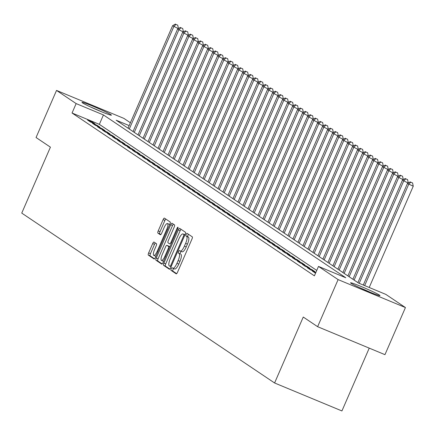<?xml version="1.0" encoding="UTF-8"?>
<svg xmlns="http://www.w3.org/2000/svg" width="435" height="435" viewBox="0 0 435 435"><rect width="100%" height="100%" fill="white"/><g stroke="black" fill="none" stroke-linecap="round" stroke-linejoin="round"><path stroke-width="0.65" d="M171.211 268.803A1.414 0.408 -67.4 0 0 170.993 270.331L176.202 273.827A2.017 0.582 -67.4 0 0 176.235 273.843A2.017 0.582 -67.4 0 0 177.496 272.31L191.971 239.027A2.017 0.582 -67.4 0 0 192.286 236.847L187.072 233.345A1.414 0.408 -67.4 0 0 187.05 233.334A1.414 0.408 -67.4 0 0 186.169 234.411A1.414 0.408 -67.4 0 0 185.946 235.933L186.62 236.39A6.46 1.86 -67.4 0 1 185.62 243.361L184.413 246.134A6.46 1.86 -67.4 0 1 180.367 251.044A6.46 1.86 -67.4 0 1 180.269 250.995L179.595 250.544A1.414 0.408 -67.4 0 0 179.573 250.533A1.414 0.408 -67.4 0 0 178.687 251.604A1.414 0.408 -67.4 0 0 178.47 253.132L179.144 253.583A6.46 1.86 -67.4 0 1 178.143 260.554L176.936 263.327A6.46 1.86 -67.4 0 1 172.885 268.243A6.46 1.86 -67.4 0 1 172.793 268.194L172.119 267.737A1.414 0.408 -67.4 0 0 172.097 267.726A1.414 0.408 -67.4 0 0 171.211 268.803M173.674 268.569A1.414 0.408 -67.4 0 0 173.032 269.559A1.414 0.408 -67.4 0 0 172.815 271.081L176.653 273.664M188.496 234.302A1.414 0.408 -67.4 0 0 187.985 235.166A1.414 0.408 -67.4 0 0 187.768 236.689L188.442 237.146L186.62 236.39M181.15 251.37A1.414 0.408 -67.4 0 0 180.509 252.36A1.414 0.408 -67.4 0 0 180.291 253.888L179.144 253.583M110.892 114.655A16.046 0.886 -156.5 0 1 111.414 115.161A16.046 0.886 -156.5 0 1 98.489 110.495A16.046 0.886 -156.5 0 1 82.503 102.867A16.046 0.886 -156.5 0 1 81.981 102.366A16.046 0.886 -156.5 0 1 94.906 107.032A16.046 0.886 -156.5 0 1 110.892 114.655M379.467 295.109A16.046 0.886 -156.5 0 1 379.989 295.615A16.046 0.886 -156.5 0 1 367.064 290.95A16.046 0.886 -156.5 0 1 351.078 283.321A16.046 0.886 -156.5 0 1 350.556 282.821A16.046 0.886 -156.5 0 1 363.481 287.486A16.046 0.886 -156.5 0 1 379.467 295.109M153.99 242.061A2.017 0.582 -67.4 0 0 153.957 242.045A2.017 0.582 -67.4 0 0 152.696 243.578L148.634 252.914A2.017 0.582 -67.4 0 0 148.319 255.095L154.11 258.983A2.017 0.582 -67.4 0 0 154.137 258.999A2.017 0.582 -67.4 0 0 155.404 257.466L169.873 224.177A2.017 0.582 -67.4 0 0 170.188 222.002L164.403 218.114A2.017 0.582 -67.4 0 0 164.37 218.098A2.017 0.582 -67.4 0 0 163.109 219.631L158.204 230.914A2.017 0.582 -67.4 0 0 157.889 233.089L160.368 234.753A2.017 0.582 -67.4 0 0 160.395 234.769A2.017 0.582 -67.4 0 0 161.662 233.236L164.093 227.641A5.399 1.55 -67.4 0 1 167.475 223.536A5.399 1.55 -67.4 0 1 166.714 229.403L157.187 251.316A5.399 1.55 -67.4 0 1 153.805 255.427A5.399 1.55 -67.4 0 1 154.566 249.554L156.154 245.9A2.017 0.582 -67.4 0 0 156.464 243.725L153.99 242.061M129.157 125.606L116.183 120.223L358.527 283.049L385.829 294.386L405.436 307.561L384.959 354.661L317.621 326.696L303.255 317.044L274.588 382.979L21.75 213.101L50.422 147.166L36.056 137.514L56.534 90.42L123.872 118.38L130.391 122.762M317.621 326.696L338.104 279.602L318.491 266.421L345.787 277.758L103.443 114.932L76.147 103.595L56.534 90.42M316.751 270.423L99.349 124.35L72.047 113.013L314.391 275.844L318.491 266.421M72.047 113.013L76.147 103.595M163.886 263.164A2.017 0.582 -67.4 0 0 163.576 265.345L169.362 269.232A2.017 0.582 -67.4 0 0 169.389 269.249A2.017 0.582 -67.4 0 0 170.656 267.715L185.131 234.427A2.017 0.582 -67.4 0 0 185.44 232.252L179.655 228.359A2.017 0.582 -67.4 0 0 179.628 228.348A2.017 0.582 -67.4 0 0 178.361 229.881L163.886 263.164L165.708 263.92A2.017 0.582 -67.4 0 0 165.392 266.1L169.808 269.069M161.733 264.11L155.947 260.217A2.017 0.582 -67.4 0 1 156.263 258.042L170.732 224.754A2.017 0.582 -67.4 0 1 171.999 223.22A2.017 0.582 -67.4 0 1 172.026 223.237L174.506 224.9A2.017 0.582 -67.4 0 1 174.19 227.081L168.323 240.577A2.017 0.582 -67.4 0 0 168.008 242.757L169.65 243.861A2.017 0.582 -67.4 0 0 169.683 243.877A2.017 0.582 -67.4 0 0 170.944 242.344L177.056 228.288A1.414 0.408 -67.4 0 1 177.942 227.211A1.414 0.408 -67.4 0 1 177.741 228.75L163.027 262.588A2.017 0.582 -67.4 0 1 161.766 264.127A2.017 0.582 -67.4 0 1 161.733 264.11L161.798 264.132M315.832 272.527L312.346 271.081L315.549 273.18M307.349 267.726L310.351 269.738L314.897 271.63L311.9 269.613L307.349 267.726M302.352 264.366L305.354 266.383L309.899 268.27L306.903 266.258L302.352 264.366M297.355 261.011L300.357 263.023L304.902 264.915L301.906 262.898L297.355 261.011M292.358 257.65L295.36 259.668L299.911 261.555L296.909 259.543L292.358 257.65M287.361 254.296L290.362 256.307L294.914 258.2L291.912 256.182L287.361 254.296M282.369 250.941L285.365 252.952L289.917 254.839L286.915 252.827L282.369 250.941M277.372 247.58L280.368 249.598L284.92 251.484L281.918 249.472L277.372 247.58M272.375 244.225L275.371 246.237L279.922 248.129L276.921 246.112L272.375 244.225M267.378 240.865L270.374 242.882L274.925 244.769L271.924 242.757L267.378 240.865M262.381 237.51L265.377 239.522L269.928 241.414L266.927 239.397L262.381 237.51M257.384 234.15L260.38 236.167L264.931 238.054L261.93 236.042L257.384 234.15M252.387 230.795L255.383 232.807L259.934 234.699L256.938 232.681L252.387 230.795M247.39 227.44L250.386 229.452L254.937 231.338L251.941 229.327L247.39 227.44M242.393 224.079L245.389 226.097L249.94 227.983L246.944 225.972L242.393 224.079M237.396 220.724L240.392 222.736L244.943 224.629L241.947 222.611L237.396 220.724M232.399 217.364L235.395 219.381L239.946 221.268L236.95 219.256L232.399 217.364M227.402 214.009L230.398 216.021L234.949 217.913L231.953 215.896L227.402 214.009M222.405 210.649L225.401 212.666L229.952 214.553L226.956 212.541L222.405 210.649M217.408 207.294L220.409 209.306L224.955 211.198L221.959 209.181L217.408 207.294M212.41 203.933L215.412 205.951L219.958 207.838L216.962 205.826L212.41 203.933M207.413 200.578L210.415 202.596L214.961 204.483L211.965 202.471L207.413 200.578M202.416 197.224L205.418 199.235L209.964 201.128L206.968 199.11L202.416 197.224M197.419 193.863L200.421 195.88L204.967 197.767L201.97 195.755L197.419 193.863M192.422 190.508L195.424 192.52L199.975 194.412L196.973 192.395L192.422 190.508M187.425 187.148L190.427 189.165L194.978 191.052L191.976 189.04L187.425 187.148M182.428 183.793L185.43 185.805L189.981 187.697L186.979 185.68L182.428 183.793M177.436 180.433L180.433 182.45L184.984 184.337L181.982 182.325L177.436 180.433M172.439 177.078L175.435 179.089L179.987 180.982L176.985 178.97L172.439 177.078M167.442 173.723L170.438 175.735L174.99 177.627L171.988 175.609L167.442 173.723M162.445 170.362L165.441 172.38L169.993 174.266L166.991 172.255L162.445 170.362M157.448 167.007L160.444 169.019L164.995 170.911L161.994 168.894L157.448 167.007M152.451 163.647L155.447 165.664L159.998 167.551L157.002 165.539L152.451 163.647M147.454 160.292L150.45 162.304L155.001 164.196L152.005 162.179L147.454 160.292M142.457 156.932L145.453 158.949L150.004 160.836L147.008 158.824L142.457 156.932M137.46 153.577L140.456 155.589L145.007 157.481L142.011 155.464L137.46 153.577M132.463 150.222L135.459 152.234L140.01 154.126L137.014 152.109L132.463 150.222M127.466 146.861L130.462 148.879L135.013 150.766L132.017 148.754L127.466 146.861M122.469 143.506L125.465 145.518L130.016 147.411L127.02 145.393L122.469 143.506M117.472 140.146L120.468 142.163L125.019 144.05L122.023 142.038L117.472 140.146M112.475 136.791L115.476 138.803L120.022 140.695L117.026 138.678L112.475 136.791M107.478 133.431L110.479 135.448L115.025 137.335L112.029 135.323L107.478 133.431M102.481 130.076L105.482 132.088L110.028 133.98L107.032 131.963L102.481 130.076M97.483 126.721L100.485 128.733L105.031 130.62L102.035 128.608L97.483 126.721M92.486 123.361L95.488 125.378L100.034 127.265L97.038 125.253L92.486 123.361M95.042 123.91L92.041 121.892L87.489 120.006L90.491 122.017L95.042 123.91M274.588 382.979L341.926 410.944L369.239 348.13M405.436 307.561L338.104 279.602M99.349 124.35L103.443 114.932M311.9 269.613L311.618 270.265M306.903 266.258L306.621 266.911M301.906 262.898L301.624 263.55M296.909 259.543L296.626 260.195M291.912 256.182L291.629 256.835M286.915 252.827L286.632 253.48M281.918 249.472L281.635 250.12M276.921 246.112L276.638 246.765M271.924 242.757L271.641 243.41M266.927 239.397L266.644 240.049M261.93 236.042L261.647 236.694M256.938 232.681L256.65 233.334M251.941 229.327L251.653 229.979M246.944 225.972L246.661 226.619M241.947 222.611L241.664 223.264M236.95 219.256L236.667 219.909M231.953 215.896L231.67 216.548M226.956 212.541L226.673 213.193M221.959 209.181L221.676 209.833M216.962 205.826L216.679 206.478M211.965 202.471L211.682 203.118M206.968 199.11L206.685 199.763M201.97 195.755L201.688 196.408M196.973 192.395L196.691 193.048M191.976 189.04L191.694 189.693M186.979 185.68L186.697 186.332M181.982 182.325L181.7 182.977M176.985 178.97L176.702 179.617M171.988 175.609L171.705 176.262M166.991 172.255L166.708 172.902M161.994 168.894L161.711 169.547M157.002 165.539L156.714 166.192M152.005 162.179L151.717 162.831M147.008 158.824L146.725 159.476M142.011 155.464L141.728 156.116M137.014 152.109L136.731 152.761M132.017 148.754L131.734 149.401M127.02 145.393L126.737 146.046M122.023 142.038L121.74 142.691M117.026 138.678L116.743 139.331M112.029 135.323L111.746 135.976M107.032 131.963L106.749 132.615M102.035 128.608L101.752 129.26M97.038 125.253L96.755 125.9M92.041 121.892L91.758 122.545M172.989 268.275L174.614 268.95A6.46 1.86 -67.4 0 0 174.707 268.999A6.46 1.86 -67.4 0 0 178.752 264.083L176.936 263.327M180.965 254.339A6.46 1.86 -67.4 0 1 179.959 261.31L178.752 264.083M180.465 251.077L182.091 251.751A6.46 1.86 -67.4 0 0 182.183 251.8A6.46 1.86 -67.4 0 0 186.234 246.89L184.413 246.134M188.442 237.146A6.46 1.86 -67.4 0 1 187.436 244.117L186.234 246.89M181.025 229.283A2.017 0.582 -67.4 0 0 180.182 230.637L165.708 263.92M169.949 266.28A1.414 0.408 -67.4 0 0 169.971 266.291A1.414 0.408 -67.4 0 0 170.852 265.219L183.559 235.998A1.414 0.408 -67.4 0 0 183.777 234.476L183.064 233.997A6.46 1.86 -67.4 0 0 182.972 233.948A6.46 1.86 -67.4 0 0 178.926 238.858L170.243 258.83A6.46 1.86 -67.4 0 0 169.237 265.801L169.949 266.28M184.69 234.672A6.46 1.86 -67.4 0 1 184.793 234.704A6.46 1.86 -67.4 0 1 184.886 234.753L184.962 234.808M162.184 263.942L157.769 260.973L155.947 260.217M173.402 224.155A2.017 0.582 -67.4 0 0 172.554 225.509L158.079 258.798A2.017 0.582 -67.4 0 0 157.769 260.973M162.233 254.584A5.399 1.55 -67.4 0 0 161.472 260.456A5.399 1.55 -67.4 0 0 164.854 256.351L168.214 248.63A2.017 0.582 -67.4 0 0 168.524 246.449L166.882 245.345A2.017 0.582 -67.4 0 0 166.855 245.329A2.017 0.582 -67.4 0 0 165.588 246.868L162.233 254.584M161.472 260.456L163.294 261.212A5.399 1.55 -67.4 0 0 163.62 261.228M168.639 246.074A2.017 0.582 -67.4 0 1 168.671 246.085A2.017 0.582 -67.4 0 1 168.704 246.101L169.862 246.879M153.805 255.427L155.627 256.182A5.399 1.55 -67.4 0 0 155.953 256.199M169.639 224.721A5.399 1.55 -67.4 0 0 169.297 224.291L167.475 223.536M165.773 219.033A2.017 0.582 -67.4 0 0 164.925 220.387L160.02 231.67A2.017 0.582 -67.4 0 0 159.71 233.845L160.814 234.59M155.36 242.98A2.017 0.582 -67.4 0 0 154.512 244.334L150.456 253.67A2.017 0.582 -67.4 0 0 150.14 255.851L154.555 258.82M369.212 287.486L413.25 186.207L407.454 183.483L363.296 285.028M364.666 285.599L408.699 184.32L410.754 182.183L412.576 182.939L410.754 182.183M407.454 183.483L410.254 181.852M412.576 182.939L413.25 186.207M370.272 292.293A15.943 0.881 23.5 0 0 359.614 287.655M363.655 289.476A13.887 0.767 -156.5 0 1 366.188 290.575M101.698 111.838A15.943 0.881 23.5 0 0 91.04 107.2M95.075 109.022A13.887 0.767 -156.5 0 1 97.614 110.12M408.16 183.07L402.457 180.123L357.885 282.619M359.196 283.326L403.702 180.965L405.757 178.828L407.579 179.584L405.757 178.828M402.457 180.123L405.257 178.491M407.579 179.584L408.253 182.852M403.163 179.709L397.459 176.768L352.888 279.265M354.139 280.102L398.705 177.605L400.76 175.474L402.582 176.229L400.76 175.474M397.459 176.768L400.26 175.136M402.582 176.229L403.256 179.497M398.166 176.354L392.462 173.407L347.897 275.904M349.142 276.742L393.708 174.25L395.763 172.113L397.585 172.869L395.763 172.113M392.462 173.407L395.263 171.776M397.585 172.869L398.259 176.137M393.169 173L387.465 170.052L342.9 272.549M344.145 273.387L388.711 170.89L390.766 168.758L392.587 169.514L390.766 168.758M387.465 170.052L390.266 168.421M392.587 169.514L393.262 172.782M388.172 169.639L382.468 166.692L337.903 269.189M339.148 270.032L383.713 167.535L385.769 165.398L387.59 166.154L385.769 165.398M382.468 166.692L385.274 165.066M387.59 166.154L388.265 169.422M383.175 166.284L377.471 163.337L332.905 265.834M334.151 266.671L378.722 164.174L380.772 162.043L382.593 162.799L380.772 162.043M377.471 163.337L380.277 161.706M382.593 162.799L383.268 166.067M378.178 162.924L372.474 159.982L327.908 262.474M329.154 263.316L373.725 160.819L375.78 158.683L377.596 159.438L375.78 158.683M372.474 159.982L375.28 158.351M377.596 159.438L378.271 162.706M373.181 159.569L367.477 156.622L322.911 259.119M324.162 259.956L368.728 157.465L370.783 155.328L372.599 156.083L370.783 155.328M367.477 156.622L370.283 154.99M372.599 156.083L373.273 159.351M368.184 156.208L362.48 153.267L317.914 255.764M319.165 256.601L363.731 154.104L365.786 151.973L367.602 152.728L365.786 151.973M362.48 153.267L365.286 151.636M367.602 152.728L368.276 155.996M363.187 152.854L357.483 149.906L312.917 252.403M314.168 253.241L358.734 150.749L360.789 148.612L362.605 149.368L360.789 148.612M357.483 149.906L360.289 148.275M362.605 149.368L363.279 152.636M358.19 149.499L352.486 146.551L307.92 249.048M309.171 249.886L353.737 147.389L355.792 145.257L357.608 146.013L355.792 145.257M352.486 146.551L355.292 144.92M357.608 146.013L358.288 149.281M353.193 146.138L347.489 143.191L302.923 245.688M304.174 246.531L348.739 144.034L350.795 141.897L352.611 142.653L350.795 141.897M347.489 143.191L350.295 141.565M352.611 142.653L353.291 145.921M348.196 142.783L342.492 139.836L297.926 242.333M299.177 243.17L343.742 140.674L345.798 138.542L347.619 139.298L345.798 138.542M342.492 139.836L345.298 138.205M347.619 139.298L348.294 142.566M343.199 139.423L337.495 136.481L292.929 238.973M294.18 239.815L338.745 137.319L340.801 135.182L342.622 135.938L340.801 135.182M337.495 136.481L340.3 134.85M342.622 135.938L343.297 139.205M338.202 136.068L332.498 133.121L287.932 235.618M289.183 236.455L333.748 133.958L335.804 131.827L337.625 132.583L335.804 131.827M332.498 133.121L335.303 131.49M337.625 132.583L338.299 135.85M333.205 132.708L327.501 129.766L282.935 232.263M284.185 233.1L328.751 130.603L330.807 128.472L332.628 129.228L330.807 128.472M327.501 129.766L330.306 128.135M332.628 129.228L333.302 132.496M328.207 129.353L322.504 126.406L277.938 228.902M279.188 229.74L323.754 127.248L325.81 125.111L327.631 125.867L325.81 125.111M322.504 126.406L325.309 124.774M327.631 125.867L328.305 129.135M323.216 125.998L317.506 123.051L272.941 225.547M274.191 226.385L318.757 123.888L320.812 121.756L322.634 122.512L320.812 121.756M317.506 123.051L320.312 121.419M322.634 122.512L323.308 125.78M318.219 122.637L312.509 119.69L267.944 222.187M269.194 223.03L313.76 120.533L315.815 118.396L317.637 119.152L315.815 118.396M312.509 119.69L315.315 118.064M317.637 119.152L318.311 122.42M313.222 119.282L307.512 116.335L262.947 218.832M264.197 219.67L308.763 117.173L310.818 115.041L312.64 115.797L310.818 115.041M307.512 116.335L310.318 114.704M312.64 115.797L313.314 119.065M308.225 115.922L302.521 112.98L257.95 215.472M259.2 216.315L303.766 113.818L305.821 111.681L307.643 112.437L305.821 111.681M302.521 112.98L305.321 111.349M307.643 112.437L308.317 115.705M303.228 112.567L297.524 109.62L252.952 212.117M254.203 212.954L298.769 110.457L300.824 108.326L302.646 109.082L300.824 108.326M297.524 109.62L300.324 107.989M302.646 109.082L303.32 112.35M298.231 109.207L292.527 106.265L247.961 208.756M249.206 209.599L293.772 107.102L295.827 104.971L297.649 105.727L295.827 104.971M292.527 106.265L295.327 104.634M297.649 105.727L298.323 108.989M293.233 105.852L287.53 102.905L242.964 205.402M244.209 206.239L288.775 103.748L290.83 101.611L292.652 102.366L290.83 101.611M287.53 102.905L290.33 101.273M292.652 102.366L293.326 105.634M288.236 102.497L282.532 99.55L237.967 202.047M239.212 202.884L283.778 100.387L285.833 98.256L287.655 99.011L285.833 98.256M282.532 99.55L285.338 97.918M287.655 99.011L288.329 102.279M283.239 99.136L277.535 96.189L232.97 198.686M234.215 199.529L278.786 97.032L280.836 94.895L282.658 95.651L280.836 94.895M277.535 96.189L280.341 94.564M282.658 95.651L283.332 98.919M278.242 95.782L272.538 92.834L227.973 195.331M229.218 196.169L273.789 93.672L275.844 91.54L277.66 92.296L275.844 91.54M272.538 92.834L275.344 91.203M277.66 92.296L278.335 95.564M273.245 92.421L267.541 89.479L222.976 191.971M224.221 192.814L268.792 90.317L270.847 88.18L272.663 88.936L270.847 88.18M267.541 89.479L270.347 87.848M272.663 88.936L273.338 92.204M268.248 89.066L262.544 86.119L217.978 188.616M219.229 189.453L263.795 86.956L265.85 84.825L267.666 85.581L265.85 84.825M262.544 86.119L265.35 84.488M267.666 85.581L268.341 88.849M263.251 85.706L257.547 82.764L212.981 185.256M214.232 186.098L258.798 83.602L260.853 81.47L262.669 82.226L260.853 81.47M257.547 82.764L260.353 81.133M262.669 82.226L263.344 85.488M258.254 82.351L252.55 79.404L207.984 181.901M209.235 182.738L253.801 80.247L255.856 78.11L257.672 78.865L255.856 78.11M252.55 79.404L255.356 77.773M257.672 78.865L258.352 82.133M253.257 78.996L247.553 76.049L202.987 178.546M204.238 179.383L248.804 76.886L250.859 74.755L252.675 75.511L250.859 74.755M247.553 76.049L250.359 74.418M252.675 75.511L253.355 78.778M248.26 75.636L242.556 72.689L197.99 175.185M199.241 176.028L243.807 73.531L245.862 71.394L247.684 72.15L245.862 71.394M242.556 72.689L245.362 71.063M247.684 72.15L248.358 75.418M243.263 72.281L237.559 69.334L192.993 171.83M194.244 172.668L238.81 70.171L240.865 68.039L242.686 68.795L240.865 68.039M237.559 69.334L240.365 67.702M242.686 68.795L243.361 72.063M238.266 68.92L232.562 65.979L187.996 168.47M189.247 169.313L233.812 66.816L235.868 64.679L237.689 65.435L235.868 64.679M232.562 65.979L235.368 64.347M237.689 65.435L238.364 68.703M233.269 65.565L227.565 62.618L182.999 165.115M184.25 165.952L228.815 63.456L230.871 61.324L232.692 62.08L230.871 61.324M227.565 62.618L230.371 60.987M232.692 62.08L233.367 65.348M228.272 62.205L222.568 59.263L178.002 161.755M179.253 162.598L223.818 60.101L225.874 57.969L227.695 58.725L225.874 57.969M222.568 59.263L225.373 57.632M227.695 58.725L228.37 61.987M223.275 58.85L217.571 55.903L173.005 158.4M174.256 159.237L218.821 56.746L220.877 54.609L222.698 55.365L220.877 54.609M217.571 55.903L220.376 54.272M222.698 55.365L223.372 58.633M218.283 55.495L212.574 52.548L168.008 155.045M169.258 155.882L213.824 53.385L215.88 51.254L217.701 52.01L215.88 51.254M212.574 52.548L215.379 50.917M217.701 52.01L218.375 55.278M213.286 52.135L207.577 49.188L163.011 151.684M164.261 152.527L208.827 50.03L210.883 47.893L212.704 48.649L210.883 47.893M207.577 49.188L210.382 47.562M212.704 48.649L213.378 51.917M208.289 48.78L202.585 45.833L158.014 148.33M159.264 149.167L203.83 46.67L205.885 44.539L207.707 45.294L205.885 44.539M202.585 45.833L205.385 44.201M207.707 45.294L208.381 48.562M203.292 45.419L197.588 42.472L153.017 144.969M154.267 145.812L198.833 43.315L200.888 41.178L202.71 41.934L200.888 41.178M197.588 42.472L200.388 40.846M202.71 41.934L203.384 45.202M198.295 42.064L192.591 39.117L148.02 141.614M149.27 142.452L193.836 39.955L195.891 37.823L197.713 38.579L195.891 37.823M192.591 39.117L195.391 37.486M197.713 38.579L198.387 41.847M193.298 38.704L187.594 35.762L143.028 138.254M144.273 139.097L188.839 36.6L190.894 34.468L192.716 35.224L190.894 34.468M187.594 35.762L190.394 34.131M192.716 35.224L193.39 38.487M188.301 35.349L182.597 32.402L138.031 134.899M139.276 135.736L183.842 33.245L185.897 31.108L187.719 31.864L185.897 31.108M182.597 32.402L185.397 30.771M187.719 31.864L188.393 35.132M183.304 31.994L177.6 29.047L133.034 131.544M134.279 132.381L178.845 29.884L180.9 27.753L182.722 28.509L180.9 27.753M177.6 29.047L180.405 27.416M182.722 28.509L183.396 31.777M178.306 28.634L172.603 25.687L128.037 128.184M129.282 129.026L173.853 26.53L175.903 24.393L177.725 25.148L175.903 24.393M172.603 25.687L175.408 24.055M177.725 25.148L178.399 28.416M172.815 271.081L170.993 270.331M187.768 236.689L185.946 235.933M180.291 253.888L178.47 253.132M179.959 261.31L178.143 260.554M187.436 244.117L185.62 243.361M180.182 230.637L178.361 229.881M165.392 266.1L163.576 265.345M171.075 266.747L169.993 266.302M171.607 265.529L170.852 265.219M184.309 236.314L183.559 235.998M184.902 234.943L183.777 234.476M184.886 234.753L183.064 233.997M158.079 258.798L156.263 258.042M172.554 225.509L170.732 224.754M171.7 242.654L170.944 242.344M177.806 228.598L177.056 228.288M165.605 256.661L164.854 256.351M168.965 248.94L168.214 248.63M169.813 246.982L168.524 246.449M168.704 246.101L166.882 245.345M157.938 251.631L157.187 251.316M167.47 229.718L166.714 229.403M159.71 233.845L157.889 233.089M160.02 231.67L158.204 230.914M164.925 220.387L163.109 219.631M150.14 255.851L148.319 255.095M150.456 253.67L148.634 252.914M154.512 244.334L152.696 243.578M174.707 268.999L172.885 268.243M182.183 251.8L180.367 251.044M171.075 266.753L169.971 266.291M184.793 234.704L182.972 233.948M168.671 246.085L166.855 245.329"/></g></svg>
